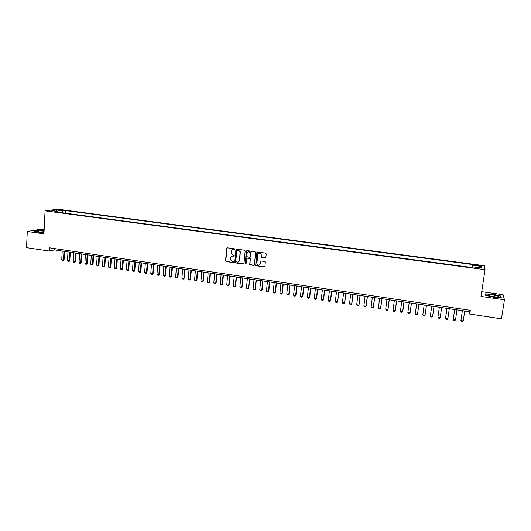 <?xml version="1.0" encoding="UTF-8"?>
<svg xmlns="http://www.w3.org/2000/svg" width="531" height="531" viewBox="0 0 531 531"><rect width="100%" height="100%" fill="white"/><g stroke="black" fill="none" stroke-linecap="round" stroke-linejoin="round"><path stroke-width="0.8" d="M234.868 249.358L234.443 248.813L227.381 247.831L226.657 248.428L225.542 260.98L226.133 261.577L233.169 262.586L233.667 262.009L232.346 261.491L230.467 259.692L230.52 257.96C230.766 256.646 231.543 256.015 232.843 256.061L233.759 256.194L234.257 255.597L232.936 255.099L231.065 253.34L231.104 251.561C231.357 250.24 232.133 249.603 233.441 249.65L234.868 249.358M478.146 265.135L475.809 265.042L480.555 265.898L478.146 265.135M265.122 258.046L265.878 257.449L266.23 253.924L265.613 253.128L257.588 252.019L256.845 252.617L255.67 265.467L264.226 267.053L264.969 266.456L265.314 261.803L261.352 260.94L260.608 261.537L260.396 263.635C259.526 265.566 258.371 265.719 256.931 264.093L257.581 254.893C258.391 252.995 259.526 252.802 261 254.303L261.152 257.177L265.593 257.933M44.146 229.764L40.641 229.266L27.28 231.463L43.947 233.852L45.069 210.84L485.042 269.695L481 296.431L504.45 299.783L501.47 318.819L469.716 314.06L470.28 310.303L49.429 247.804L49.264 251.057L54.534 249.902L469.676 311.777L469.716 314.06M27.28 231.463L26.55 247.658L49.264 251.057M245.169 250.997L244.565 250.214L236.667 249.119L235.93 249.716L234.775 262.122L235.379 262.905L243.251 264.033L243.981 263.442L245.169 250.997M247.088 250.559L255.59 252.066L254.435 264.942L253.692 265.54L249.729 264.584L250.174 259.214L249.57 258.424L247.313 258.106L246.576 258.703L246.072 263.953L245.163 264.026L246.344 251.163L247.088 250.559M232.538 249.729L234.576 249.756M59.007 210.143L63.308 210.382L61.111 209.884L58.078 209.811L59.007 210.143M45.069 210.84L58.038 209.247L484.391 265.706L485.042 269.695M472.225 267.558L472.67 264.551L65.34 210.555L62.977 210.86L61.961 212.739M472.67 264.551L472.709 265.274L481.405 266.429L481.624 268.062L472.796 266.881L472.836 267.637L55.284 211.842L57.74 211.53L51.308 210.668L56.611 210.01L62.977 210.86M504.45 299.783L503.096 294.705L481.717 291.685M54.607 248.574L54.534 249.902M469.902 310.25L469.676 311.777M65.2 213.17L65.34 210.555M58.098 212.221L57.74 211.53M472.796 266.881L472.663 267.617M472.424 267.584L472.709 265.274M56.976 211.424L56.611 210.01M481.405 266.429L479.758 267.81M44.1 230.66L37.966 230.288L33.957 230.952L37.469 232.087L44.013 232.472M500.872 296.059L493.02 294.22L485.493 293.875L485.699 295.362L493.604 297.234L501.251 297.579L500.872 296.059L500.76 296.783M485.898 295.409L485.712 294.081L493.02 294.22M231.894 256.154L234.098 256.101M227.188 247.838L225.761 260.887L226.352 261.478L233.507 262.493M236.454 249.125L235.007 262.268L235.591 262.812L243.709 263.927M237.311 250.187L236.793 250.605L235.777 261.498L237.165 262.188C238.472 262.241 239.249 261.604 239.508 260.29L240.098 251.886L238.273 250.32L237.191 250.187M238.392 261.975L239.508 260.29M237.516 250.101L238.485 250.24L240.311 251.8L239.713 260.197M247.068 258.119L250.327 258.783L249.928 264.491L254.17 265.42M246.855 250.572L245.342 263.721L245.913 264.265M250.685 253.964L250.532 253.008C249.105 251.369 247.95 251.515 247.081 253.46L246.849 256.679L249.663 257.455L250.406 256.858L250.738 252.922C250.154 251.873 249.324 251.541 248.249 251.933M250.114 257.349L250.406 256.858M250.884 253.878L250.605 256.765M258.716 253.38L261.192 254.216L261.345 257.084L261.876 257.475L265.314 257.953M259.54 265.009L260.396 263.635M261.073 260.96L260.588 263.542M257.336 252.033L255.869 265.367L256.42 265.805L264.717 266.927M62.22 251.044L61.755 259.752L63.474 260.017L63.946 251.302M64.078 259.865L63.255 260.708L64.078 259.865L64.536 251.389M63.255 260.708L62.392 260.582L61.755 259.752M44.073 231.184L43.768 231.144C40.243 230.759 38.013 230.799 37.09 231.264L39.141 231.928L44.027 232.173M43.867 232.18L39.015 231.908M34.323 231.071L38.066 230.454L44.093 230.812M488.712 294.785L488.115 295.01C487.292 295.734 494.919 297.327 497.627 296.982L497.899 296.948C501.224 296.484 491.626 294.24 488.712 294.785M496.452 297.015L489.921 296.026M493.007 294.413L500.614 296.198L500.952 297.566M485.613 294.738L485.712 294.081M67.975 251.906L67.497 260.628L69.229 260.894L69.707 252.159M69.82 260.741L68.997 261.591L69.82 260.741L70.291 252.252M68.997 261.591L68.134 261.458L67.497 260.628M73.756 252.763L73.271 261.511L75.004 261.776L75.495 253.021M75.594 261.617L74.771 262.473L75.594 261.617L76.072 253.108M74.771 262.473L73.902 262.341L73.271 261.511M79.57 253.632L79.066 262.394L80.812 262.659L81.316 253.891M81.389 262.506L80.566 263.356L81.389 262.506L81.887 253.977M80.566 263.356L79.696 263.223L79.066 262.394M85.405 254.502L84.894 263.283L86.646 263.549L87.164 254.761M87.217 263.389L86.394 264.246L87.217 263.389L87.721 254.847M86.394 264.246L85.518 264.113L84.894 263.283M91.272 255.378L90.741 264.172L92.5 264.445L93.038 255.637M93.071 264.285L92.248 265.142L93.071 264.285L93.589 255.723M92.248 265.142L91.372 265.009L90.741 264.172M97.16 256.254L96.622 265.075L98.388 265.341L98.932 256.519M98.952 265.181L98.129 266.044L98.952 265.181L99.483 256.599M98.129 266.044L97.246 265.905L96.622 265.075M103.08 257.137L102.529 265.971L104.302 266.243L104.866 257.402M104.859 266.084L104.036 266.947L104.859 266.084L105.403 257.482M104.036 266.947L103.147 266.808L102.529 265.971M109.028 258.02L108.463 266.881L110.249 267.153L110.82 258.292M110.793 266.987L109.977 267.85L110.793 266.987L111.351 258.371M109.977 267.85L109.081 267.717L108.463 266.881M115.008 258.916L114.424 267.79L116.216 268.062L116.807 259.181M116.754 267.896L115.937 268.766L116.754 267.896L117.324 259.261M115.937 268.766L115.041 268.626L114.424 267.79M121.008 259.812L120.418 268.706L122.216 268.978L122.814 260.077M122.747 268.812L121.931 269.682L122.747 268.812L123.331 260.157M121.931 269.682L121.028 269.542L120.418 268.706M127.042 260.708L126.431 269.622L128.243 269.901L128.86 260.98M128.767 269.728L127.951 270.604L128.767 269.728L129.365 261.053M127.951 270.604L127.048 270.465L126.431 269.622M133.102 261.61L132.484 270.544L134.303 270.823L134.927 261.883M134.814 270.651L133.998 271.527L134.814 270.651L135.425 261.956M133.998 271.527L133.089 271.387L132.484 270.544M139.195 262.52L138.558 271.474L140.383 271.753L141.027 262.792M140.888 271.58L140.078 272.456L140.888 271.58L141.511 262.865M140.078 272.456L139.162 272.317L138.558 271.474M145.315 263.429L144.664 272.403L146.503 272.682L147.153 263.708M146.994 272.509L146.184 273.392L146.994 272.509L147.631 263.774M146.184 273.392L145.268 273.246L144.664 272.403M151.461 264.345L150.797 273.339L152.643 273.624L153.313 264.624M153.134 273.445L152.324 274.328L153.134 273.445L153.784 264.69M152.324 274.328L151.401 274.188L150.797 273.339M157.641 265.268L156.964 274.281L158.815 274.56L159.499 265.546M159.293 274.381L158.49 275.27L159.293 274.381L159.964 265.613M158.49 275.27L157.561 275.131L156.964 274.281M163.847 266.197L163.156 275.224L165.022 275.509L165.718 266.469M165.486 275.33L164.683 276.22L165.486 275.33L166.17 266.542M164.683 276.22L163.754 276.074L163.156 275.224M170.086 267.126L169.376 276.173L171.254 276.459L171.964 267.405M171.712 276.279L170.909 277.169L171.712 276.279L172.409 267.471M170.909 277.169L169.973 277.023L169.376 276.173M176.358 268.055L175.635 277.129L177.513 277.414L178.243 268.341M177.965 277.228L177.162 278.125L177.965 277.228L178.675 268.401M177.162 278.125L176.226 277.978L175.635 277.129M182.657 268.998L181.914 278.085L183.806 278.377L184.549 269.277M184.25 278.191L183.447 279.087L184.25 278.191L184.974 269.343M183.447 279.087L182.505 278.941L181.914 278.085M188.983 269.94L188.233 279.054L190.131 279.339L190.888 270.226M190.569 279.153L189.766 280.049L190.569 279.153L191.306 270.286M189.766 280.049L188.817 279.91L188.233 279.054M195.348 270.89L194.578 280.023L196.483 280.308L197.26 271.175M196.915 280.122L196.112 281.025L196.915 280.122L197.665 271.235M196.112 281.025L195.156 280.879L194.578 280.023M201.74 271.839L200.95 280.992L202.869 281.284L203.658 272.131M203.287 281.091L202.49 281.994L203.287 281.091L204.057 272.184M202.49 281.994L201.534 281.848L200.95 280.992M208.159 272.801L207.362 281.968L209.287 282.266L210.09 273.087M209.699 282.067L208.902 282.977L209.699 282.067L210.482 273.146M208.902 282.977L207.94 282.831L207.362 281.968M214.617 273.764L213.801 282.95L215.739 283.249L216.555 274.049M216.137 283.05L215.34 283.959L216.137 283.05L216.933 274.109M215.34 283.959L214.371 283.813L213.801 282.95M221.102 274.726L220.272 283.939L222.217 284.238L223.053 275.018M222.608 284.039L221.812 284.955L222.608 284.039L223.418 275.071M221.812 284.955L220.843 284.802L220.272 283.939M227.62 275.702L226.77 284.935L228.728 285.233L229.578 275.994M229.107 285.028L228.317 285.943L229.107 285.028L229.936 276.047M228.317 285.943L227.341 285.797L226.77 284.935M234.171 276.678L233.308 285.93L235.273 286.229L236.142 276.97M235.645 286.023L234.855 286.946L235.645 286.023L236.487 277.023M234.855 286.946L233.872 286.793L233.308 285.93M240.755 277.653L239.873 286.932L241.851 287.231L242.733 277.952M242.209 287.025L241.419 287.948L242.209 287.025L243.072 278.005M241.419 287.948L240.437 287.795L239.873 286.932M247.366 278.642L246.47 287.941L248.455 288.24L249.358 278.941M248.807 288.034L248.023 288.957L248.807 288.034L249.689 278.987M248.023 288.957L247.028 288.804L246.47 287.941M254.017 279.631L253.101 288.95L255.099 289.256L256.022 279.93M255.444 289.043L254.654 289.972L255.444 289.043L256.334 279.976M254.654 289.972L253.659 289.82L253.101 288.95M260.701 280.627L259.772 289.966L261.776 290.271L262.712 280.932M262.108 290.059L261.325 290.995L262.108 290.059L263.018 280.972M261.325 290.995L260.323 290.842L259.772 289.966M267.418 281.629L266.469 290.988L268.487 291.3L269.436 281.934M268.805 291.081L268.022 292.017L268.805 291.081L269.735 281.974M268.022 292.017L267.02 291.864L266.469 290.988M274.162 282.638L273.2 292.017L275.224 292.329L276.193 282.937M275.536 292.11L274.759 293.046L275.536 292.11L276.478 282.983M274.759 293.046L273.744 292.893L273.2 292.017M280.945 283.647L279.97 293.052L282.001 293.358L282.99 283.952M282.306 293.139L281.53 294.081L282.306 293.139L283.262 283.992M281.53 294.081L280.507 293.928L279.97 293.052M287.762 284.662L286.767 294.088L288.811 294.4L289.82 284.968M289.103 294.181L288.326 295.123L289.103 294.181L290.079 285.008M288.326 295.123L287.304 294.964L286.767 294.088M294.619 285.685L293.603 295.13L295.661 295.442L296.683 285.99M295.94 295.223L295.163 296.165L295.94 295.223L296.935 286.03M295.163 296.165L294.134 296.006L293.603 295.13M301.502 286.713L300.473 296.179L302.537 296.49L303.579 287.019M302.809 296.271L302.033 297.214L302.809 296.271L303.818 287.059M302.033 297.214L301.004 297.061L300.473 296.179M308.425 287.742L307.376 297.234L309.454 297.546L310.509 288.054M309.712 297.32L308.942 298.269L309.712 297.32L310.741 288.087M308.942 298.269L307.9 298.117L307.376 297.234M315.381 288.778L314.312 298.289L316.403 298.608L317.478 289.09M316.649 298.382L315.885 299.331L316.649 298.382L317.697 289.123M315.885 299.331L314.837 299.172L314.312 298.289M322.377 289.82L321.288 299.358L323.386 299.676L324.481 290.138M323.625 299.444L322.861 300.4L323.625 299.444L324.687 290.165M322.861 300.4L321.813 300.241L321.288 299.358M329.406 290.869L328.297 300.427L330.408 300.745L331.523 291.187M330.634 300.513L329.87 301.475L330.634 300.513L331.716 291.214M329.87 301.475L328.815 301.309L328.297 300.427M336.468 291.924L335.346 301.502L337.464 301.82L338.599 292.242M337.683 301.588L336.919 302.551L337.683 301.588L338.778 292.269M336.919 302.551L335.857 302.385L335.346 301.502M343.57 292.979L342.429 302.584L344.559 302.909L345.708 293.298M344.765 302.663L344.002 303.632L344.765 302.663L345.88 293.324M344.002 303.632L342.94 303.466L342.429 302.584M350.712 294.048L349.544 303.666L351.688 303.991L352.856 294.366M351.88 303.752L351.124 304.721L351.88 303.752L353.015 294.393M351.124 304.721L350.055 304.555L349.544 303.666M357.887 295.117L356.706 304.761L358.856 305.086L360.045 295.435M356.706 304.761L357.204 305.65L358.279 305.816L359.036 304.84L360.191 295.462M365.096 296.192L363.894 305.856L366.058 306.188L367.266 296.517M363.894 305.856L364.392 306.752L365.474 306.918L366.231 305.942L367.406 296.537M372.344 297.274L371.129 306.958L373.3 307.29L374.528 297.599M371.129 306.958L371.62 307.854L372.709 308.02L373.459 307.044L374.654 297.612M379.632 298.356L378.397 308.066L380.581 308.405L381.829 298.688M378.397 308.066L378.888 308.962L379.977 309.135L380.727 308.153L381.942 298.701M386.96 299.451L385.698 309.181L387.902 309.52L389.163 299.776M385.698 309.181L386.19 310.084L387.285 310.25L388.035 309.268L389.263 299.789M394.327 300.546L393.046 310.303L395.256 310.642L396.544 300.878M393.046 310.303L393.531 311.206L394.633 311.372L395.376 310.383L396.63 300.891M401.728 301.648L400.427 311.431L402.651 311.77L403.958 301.98M400.427 311.431L400.905 312.334L402.013 312.5L402.757 311.511L404.031 301.993M409.169 302.756L407.848 312.567L410.085 312.905L411.412 303.095M407.848 312.567L408.326 313.469L409.441 313.635L410.085 312.905L411.472 303.101M416.649 303.871L415.308 313.702L417.558 314.047L418.906 304.21M415.308 313.702L415.78 314.604L416.901 314.777L417.558 314.047L418.952 304.217M424.169 304.993L422.809 314.843L425.065 315.188L426.439 305.332M422.809 314.843L423.28 315.753L424.402 315.925L425.065 315.188L426.473 305.338M431.736 306.121L430.349 315.998L432.619 316.343L434.006 306.46M430.349 315.998L430.814 316.907L431.949 317.08L432.619 316.343L434.033 306.467M440.212 317.505L441.626 307.595L440.212 317.505L439.529 318.235L438.387 318.062L437.929 317.153L440.212 317.505M439.336 307.257L437.929 317.153M446.976 308.392L445.549 318.315L447.845 318.666L449.279 308.737M447.845 318.666L447.148 319.403L446.007 319.224L445.549 318.315L446.976 308.398M454.642 309.54L453.215 319.483L455.518 319.835L456.972 309.885M455.518 319.835L454.815 320.571L453.66 320.399L453.215 319.483L454.662 309.54M463.238 321.016L462.521 321.753L461.359 321.574L460.915 320.658L462.382 310.695L460.928 320.379L463.238 321.016L464.711 311.04M61.085 210.395L61.111 209.884M62.359 210.455L62.379 210.05M37.688 231.635L37.09 231.264M489.058 295.74L488.115 295.01"/></g></svg>
